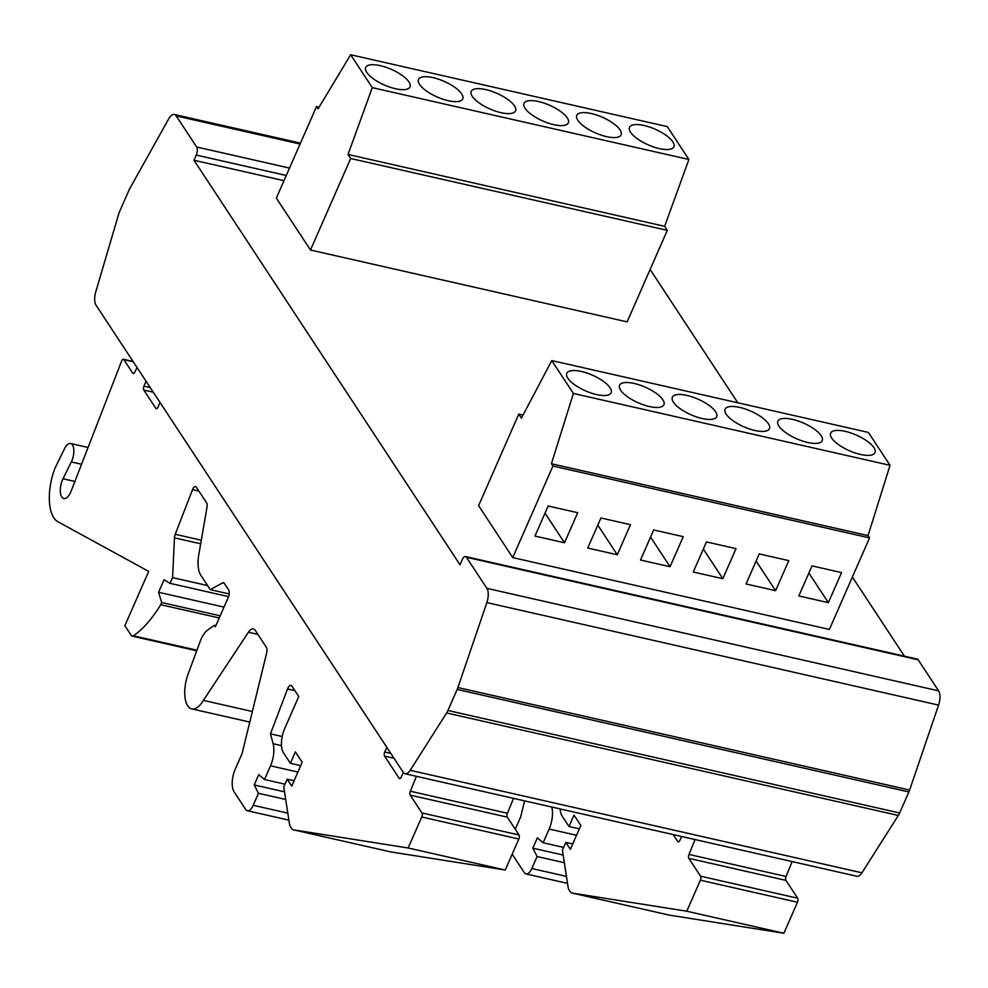 <?xml version="1.0" encoding="UTF-8"?>
<svg xmlns="http://www.w3.org/2000/svg" width="988" height="988" viewBox="0 0 988 988"><rect width="100%" height="100%" fill="white"/><g stroke="black" fill="none" stroke-linecap="round" stroke-linejoin="round"><path stroke-width="1.48" d="M845.234 431.348A24.206 8.559 23.7 0 0 830.661 433.152A24.206 8.559 23.7 0 0 860.412 454.431A24.206 8.559 23.7 0 0 874.985 452.615A24.206 8.559 23.7 0 0 845.234 431.348M792.462 419.369A24.206 8.559 23.7 0 0 777.889 421.184A24.206 8.559 23.7 0 0 807.641 442.451A24.206 8.559 23.7 0 0 822.226 440.648A24.206 8.559 23.7 0 0 792.462 419.369M739.691 407.402A24.206 8.559 23.7 0 0 725.118 409.205A24.206 8.559 23.7 0 0 754.869 430.472A24.206 8.559 23.7 0 0 769.454 428.669A24.206 8.559 23.7 0 0 739.691 407.402M686.919 395.422A24.206 8.559 23.7 0 0 672.346 397.238A24.206 8.559 23.7 0 0 702.098 418.504A24.206 8.559 23.7 0 0 716.683 416.689A24.206 8.559 23.7 0 0 686.919 395.422M634.148 383.443A24.206 8.559 23.7 0 0 619.575 385.258A24.206 8.559 23.7 0 0 649.326 406.525A24.206 8.559 23.7 0 0 663.911 404.722A24.206 8.559 23.7 0 0 634.148 383.443M581.389 371.476A24.206 8.559 23.7 0 0 566.803 373.279A24.206 8.559 23.7 0 0 596.567 394.558A24.206 8.559 23.7 0 0 611.14 392.742A24.206 8.559 23.7 0 0 581.389 371.476M553.762 124.649A24.206 8.559 23.7 0 0 568.335 122.845A24.206 8.559 23.7 0 0 538.584 101.566A24.206 8.559 23.7 0 0 523.998 103.382A24.206 8.559 23.7 0 0 553.762 124.649M606.533 136.628A24.206 8.559 23.7 0 0 621.106 134.813A24.206 8.559 23.7 0 0 591.355 113.546A24.206 8.559 23.7 0 0 576.77 115.349A24.206 8.559 23.7 0 0 606.533 136.628M659.305 148.595A24.206 8.559 23.7 0 0 673.878 146.792A24.206 8.559 23.7 0 0 644.127 125.513A24.206 8.559 23.7 0 0 629.541 127.329A24.206 8.559 23.7 0 0 659.305 148.595M395.447 88.722A24.206 8.559 23.7 0 0 410.02 86.919A24.206 8.559 23.7 0 0 380.269 65.64A24.206 8.559 23.7 0 0 365.696 67.456A24.206 8.559 23.7 0 0 395.447 88.722M448.219 100.702A24.206 8.559 23.7 0 0 462.792 98.886A24.206 8.559 23.7 0 0 433.04 77.62A24.206 8.559 23.7 0 0 418.467 79.435A24.206 8.559 23.7 0 0 448.219 100.702M500.99 112.681A24.206 8.559 23.7 0 0 515.563 110.866A24.206 8.559 23.7 0 0 485.812 89.599A24.206 8.559 23.7 0 0 471.227 91.402A24.206 8.559 23.7 0 0 500.99 112.681M416.417 776.321L410.341 791.227A3.026 1.359 -77.2 0 0 410.205 795.118L421.938 812.951A3.026 1.359 102.8 0 1 421.753 816.99L408.143 847.988L293.597 829.858A12.103 5.422 102.8 0 1 293.436 829.834A12.103 5.422 102.8 0 1 291.559 828.389L290.546 826.845A10.93 4.891 102.8 0 1 289.385 823.35L283.778 786.954L287.199 779.174L291.744 786.09L302.204 762.267L295.375 751.88L290.373 763.279L283.507 752.844A18.142 8.126 102.8 0 1 284.643 728.65L298.747 696.515L291.929 686.141A6.052 2.705 -77.2 0 0 290.991 685.413A6.052 2.705 -77.2 0 0 287.755 688.438A6.052 2.705 -77.2 0 0 287.533 688.969L270.453 733.849L273.133 743.729A19.081 8.546 102.8 0 1 270.514 765.824L264.5 779.532L258.757 774.604L254.212 784.954L258.461 793.302L253.2 805.294A10.893 4.878 102.8 0 1 247.371 810.728A10.893 4.878 102.8 0 1 245.679 809.431L234.131 791.87A16.944 7.583 102.8 0 1 235.193 769.282L242.072 753.609L266.612 653.167A6.052 2.705 -77.2 0 0 266.303 647.165L255.262 630.381A12.103 5.422 -77.2 0 0 253.397 628.948A12.103 5.422 -77.2 0 0 248.396 632.234L203.392 700.381A26.071 11.671 102.8 0 1 191.721 708.89A26.071 11.671 102.8 0 1 188.708 672.495L200.181 641.41A20.575 9.213 102.8 0 1 201.07 639.187A20.575 9.213 102.8 0 1 207.554 630.146L214.384 625.268L215.372 626.775L228.154 597.678A5.977 2.68 -77.2 0 0 228.524 589.713L224.338 583.352A5.372 2.408 -77.2 0 0 223.51 582.722A5.372 2.408 -77.2 0 0 222.559 582.895L210.283 589.651L201.07 575.634A24.206 10.843 102.8 0 1 198.773 554.873L206.986 507.215A5.372 2.408 -77.2 0 0 206.529 502.694L196.365 487.245A5.323 2.384 -77.2 0 0 195.55 486.602A5.323 2.384 -77.2 0 0 192.697 489.258A5.323 2.384 -77.2 0 0 192.537 489.665L175.222 534.286A5.323 2.384 -77.2 0 0 174.456 537.855L172.591 577.634L170.084 583.352L164.07 579.758L158.574 592.269L161.674 602.519L160.711 604.693A121.042 54.192 102.8 0 1 133.479 635.803A6.052 2.705 102.8 0 1 132.182 636.136A6.052 2.705 102.8 0 1 131.243 635.42L124.859 625.7L148.694 571.41L57.761 521.652A39.557 17.71 102.8 0 1 55.019 468.114L64.529 448.688A12.103 5.422 102.8 0 1 70.605 443.513A12.103 5.422 102.8 0 1 71.321 461.952L63.022 478.748A13.017 5.829 -77.2 0 0 62.59 479.674A13.017 5.829 -77.2 0 0 63.788 498.57A13.017 5.829 -77.2 0 0 70.753 492.073A13.017 5.829 -77.2 0 0 70.938 491.641L121.635 361.003A3.026 1.359 102.8 0 1 121.734 360.768A3.026 1.359 102.8 0 1 123.352 359.262A3.026 1.359 102.8 0 1 123.821 359.62L132.75 373.217A3.026 1.359 -77.2 0 0 133.219 373.575A3.026 1.359 -77.2 0 0 134.776 372.192L137.011 367.474M460.013 564.778L193.994 160.254L196.266 155.067A6.052 2.705 -77.2 0 0 196.649 146.99L176.222 115.929A12.103 5.422 -77.2 0 0 174.357 114.497A12.103 5.422 -77.2 0 0 168.726 118.819L129.774 188.584A12.103 5.422 -77.2 0 0 128.934 190.301L119.684 211.346A12.103 5.422 -77.2 0 0 118.634 214.223L95.713 292.053A12.103 5.422 -77.2 0 0 96.034 305.168L403.24 772.32A12.103 5.422 -77.2 0 0 405.117 773.752A12.103 5.422 -77.2 0 0 410.218 770.307L446.613 712.966A12.103 5.422 -77.2 0 0 447.922 710.483L457.16 689.426A12.103 5.422 -77.2 0 0 457.901 687.537L486.862 602.594A12.103 5.422 -77.2 0 0 486.886 588.342L466.46 557.281A6.052 2.705 -77.2 0 0 465.521 556.565A6.052 2.705 -77.2 0 0 462.285 559.579L460.013 564.778M650.129 269.477L737.789 402.795M852.372 577.029L904.415 656.155M283.988 180.681L193.994 160.254M310.491 250.026L627.121 321.878L667.295 230.352L350.678 158.5L310.491 250.026L276.344 198.094L316.518 106.568L318.037 108.878L350.654 54.748L372.291 87.648L348.023 154.461L350.678 158.5M512.747 557.59L552.934 466.052L869.551 537.904L829.377 629.442L512.747 557.59L478.6 505.658L518.774 414.12L521.429 418.159L551.773 360.583L868.39 432.423L890.027 465.323L573.398 393.471L551.773 360.583M465.521 556.565L917.235 659.07A6.052 2.705 102.8 0 1 918.173 659.786L938.6 690.847A12.103 5.422 102.8 0 1 938.575 705.099L909.615 790.042A12.103 5.422 102.8 0 1 908.886 791.931L899.636 812.988A12.103 5.422 102.8 0 1 898.327 815.471L861.931 872.812A12.103 5.422 102.8 0 1 856.831 876.257L405.117 773.752M513.513 798.353L507.437 813.26A3.026 1.359 -77.2 0 0 507.313 817.15L519.033 834.984A3.026 1.359 102.8 0 1 518.848 839.022L505.239 870.02L390.692 851.891A12.103 5.422 102.8 0 1 390.532 851.866A12.103 5.422 102.8 0 1 390.371 851.817M386.814 747.336L384.74 752.066A3.026 1.359 -77.2 0 0 384.554 756.092L399.127 778.272A3.026 1.359 -77.2 0 0 399.597 778.63A3.026 1.359 -77.2 0 0 401.153 777.26L403.388 772.53M146.002 381.146L143.964 386.16A3.026 1.359 -77.2 0 0 143.828 390.062L155.869 408.365A3.026 1.359 -77.2 0 0 156.339 408.723A3.026 1.359 -77.2 0 0 157.957 407.217L160.031 402.486M505.239 870.02L408.143 847.988M294.091 780.73L287.199 779.174M300.723 765.626L290.373 763.279M282.198 736.517L270.453 733.849M284.989 784.188L264.5 779.532M284.532 791.833L254.212 784.954M285.705 799.477L258.461 793.302M252.36 711.496L203.392 700.381M215.89 625.614L214.384 625.268M229.13 593.924L210.283 589.651M207.616 585.575L172.591 577.634M228.549 596.629L170.084 583.352M224.004 607.114L158.574 592.269M220.188 615.808L161.674 602.519M219.237 617.969L160.711 604.693M792.141 861.585L786.065 876.48A3.026 1.359 -77.2 0 0 785.942 880.382L797.662 898.216A3.026 1.359 102.8 0 1 797.477 902.242L783.867 933.252L669.321 915.123A12.103 5.422 102.8 0 1 669.16 915.086A12.103 5.422 102.8 0 1 669 915.049M695.046 839.553L688.969 854.447A3.026 1.359 -77.2 0 0 688.834 858.35L700.566 876.183A3.026 1.359 102.8 0 1 700.381 880.209L686.771 911.22L572.225 893.09A12.103 5.422 102.8 0 1 572.064 893.053A12.103 5.422 102.8 0 1 570.187 891.621L569.174 890.077A10.93 4.891 102.8 0 1 568.014 886.582L562.407 850.186L565.828 842.394L570.372 849.322L580.833 825.486L574.003 815.112L569.002 826.499L562.135 816.063A18.142 8.126 102.8 0 1 560.147 808.937M673.223 834.601L677.756 841.504A3.026 1.359 -77.2 0 0 678.225 841.862A3.026 1.359 -77.2 0 0 679.781 840.492L681.658 836.515M515.254 829.241L520.701 816.829L524.603 800.873M551.786 807.035A19.081 8.546 102.8 0 1 549.143 829.056L543.128 842.764L537.386 837.836L532.841 848.173L537.089 856.522L531.828 868.526A10.893 4.878 102.8 0 1 525.999 873.948A10.893 4.878 102.8 0 1 524.307 872.663L512.76 855.102A16.944 7.583 102.8 0 1 512.216 854.126M783.867 933.252L686.771 911.22M572.719 843.962L565.828 842.394M579.351 828.858L569.002 826.499M563.617 847.408L543.128 842.764M563.16 855.052L532.841 848.173M564.333 862.709L537.089 856.522M350.654 54.748L667.283 126.6L688.908 159.488L372.291 87.648M316.518 106.568L319.087 107.149M688.908 159.488L664.64 226.314L348.023 154.461M664.64 226.314L667.295 230.352M552.934 466.052L551.415 463.743L573.398 393.471M640.496 560.023L670.049 566.729L683.251 536.669L653.698 529.963L640.496 560.023M587.724 548.044L617.278 554.75L630.48 524.69L600.926 517.984L587.724 548.044M534.965 536.076L564.506 542.783L577.708 512.71L548.155 506.004L534.965 536.076M798.81 595.949L828.364 602.655L841.566 572.595L812.013 565.889L798.81 595.949M746.039 583.97L775.592 590.676L788.795 560.616L759.241 553.91L746.039 583.97M693.267 572.003L722.821 578.709L736.023 548.636L706.469 541.93L693.267 572.003M523.047 415.096L518.774 414.12M545.018 513.143L564.506 542.783M597.789 525.122L617.278 554.75M650.561 537.089L670.049 566.729M551.415 463.743L868.032 535.595L890.027 465.323M869.551 537.904L868.032 535.595M703.333 549.069L722.821 578.709M756.104 561.048L775.592 590.676M808.876 573.015L828.364 602.655M133.257 361.769L123.821 359.62M198.921 491.122L192.537 489.665M294.881 690.637L287.533 688.969M918.173 659.786L466.46 557.281M938.6 690.847L486.886 588.342M938.575 705.099L486.862 602.594M909.615 790.042L457.901 687.537M908.886 791.931L457.16 689.426M899.636 812.988L447.922 710.483M898.327 815.471L446.613 712.966M861.931 872.812L410.218 770.307M300.068 144.038L176.222 115.929M289.521 168.071L196.649 146.99M286.273 175.481L196.266 155.067M507.437 813.26L410.341 791.227M507.313 817.15L410.205 795.118M519.033 834.984L421.938 812.951M518.848 839.022L421.753 816.99M390.692 851.891L293.597 829.858M281.518 745.631L273.133 743.729M297.907 772.036L270.514 765.824M287.817 813.149L253.2 805.294M257.893 634.382L248.396 632.234M224.288 583.291L222.559 582.895M201.293 540.214L175.222 534.286M200.675 543.795L174.456 537.855M196.933 650.203L133.479 635.803M81.559 464.274L71.321 461.952M74.903 481.44L63.022 478.748M133.8 373.452L132.75 373.217M150.238 387.58L143.964 386.16M153.263 392.199L143.828 390.062M156.919 408.6L155.869 408.365M390.828 753.449L384.74 752.066M393.977 758.241L384.554 756.092M400.177 778.507L399.127 778.272M786.065 876.48L688.969 854.447M785.942 880.382L688.834 858.35M797.662 898.216L700.566 876.183M797.477 902.242L700.381 880.209M669.321 915.123L572.225 893.09M576.535 835.268L549.143 829.056M566.445 876.381L531.828 868.526M678.805 841.739L677.756 841.504M133.059 361.46L123.352 359.262M300.476 143.124L174.357 114.497M390.532 851.866L293.436 829.834M288.891 820.151L247.371 810.728M249.779 722.067L191.721 708.89M196.723 650.783L132.182 636.136M88.08 447.478L70.605 443.513M669.16 915.086L572.064 893.053M567.52 883.371L525.999 873.948"/></g></svg>
